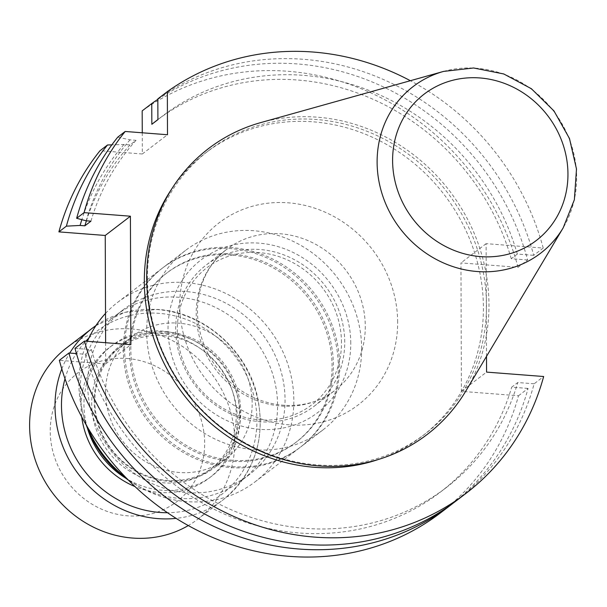 <?xml version="1.0" encoding="UTF-8"?>
<svg xmlns="http://www.w3.org/2000/svg" width="607" height="607" viewBox="0 0 607 607"><rect width="100%" height="100%" fill="white"/><g stroke="black" fill="none" stroke-linecap="round" stroke-linejoin="round"><path stroke-width="0.46" stroke-dasharray="3.04 2.28" d="M87.499 428.39A82.15 75.67 -127.4 0 1 112.158 345.429A82.15 75.67 -127.4 0 1 161.788 331.088A82.15 75.67 -127.4 0 1 235.501 389.459A82.15 75.67 -127.4 0 1 211.98 475.926A82.15 75.67 -127.4 0 1 125.452 478.013M81.74 416.956A82.15 75.67 -127.4 0 1 81.072 406.842A82.15 75.67 -127.4 0 1 109.29 347.621A82.15 75.67 -127.4 0 1 158.92 333.281A82.15 75.67 -127.4 0 1 232.633 391.652A82.15 75.67 -127.4 0 1 209.112 478.119A82.15 75.67 -127.4 0 1 134.982 486.564M86.308 425.158A103.782 95.603 -127.4 0 1 80.192 390.195A103.782 95.603 -127.4 0 1 115.838 315.382A103.782 95.603 -127.4 0 1 254.826 339.73A103.782 95.603 -127.4 0 1 241.943 480.243A103.782 95.603 -127.4 0 1 128.259 480.008M105.603 392.16A77.059 70.981 52.6 0 0 147.865 462.929A77.059 70.981 52.6 0 0 225.705 459.021A77.059 70.981 52.6 0 0 247.777 377.903A77.059 70.981 52.6 0 0 178.633 323.152A77.059 70.981 52.6 0 0 132.076 336.604A77.059 70.981 52.6 0 0 105.603 392.16M344.723 342.151A88.88 81.877 52.6 0 0 295.981 260.524A88.88 81.877 52.6 0 0 206.19 265.031A88.88 81.877 52.6 0 0 195.158 385.369A88.88 81.877 52.6 0 0 314.191 406.22A88.88 81.877 52.6 0 0 344.723 342.151M341.483 342.568A86.315 79.509 52.6 0 0 218.103 260.646A86.315 79.509 52.6 0 0 218.611 405.491A86.315 79.509 52.6 0 0 341.483 342.568M157.843 99.358A250.334 230.599 -127.4 0 1 527.635 259.978L518.044 267.315L460.948 262.907L461.396 391.356L518.492 395.764A250.334 230.599 -127.4 0 1 440.781 512.657M105.618 342.712L105.694 363.912L59.349 360.33M142.258 132.789L142.326 153.981L100.011 150.718M518.044 267.315A250.334 230.599 52.6 0 0 142.175 110.869M456.441 500.676A250.334 230.599 52.6 0 0 534.152 383.783L543.66 376.515M486.511 356.362L486.116 243.657L543.212 248.066L533.705 255.335A250.334 230.599 52.6 0 0 157.835 98.895M543.212 248.066A250.334 230.599 52.6 0 0 410.362 80.708M518.492 395.764L528.082 388.427A250.334 230.599 -127.4 0 1 453.383 502.975M171.796 188.845A178.276 164.224 -127.4 0 1 205.553 152.972A178.276 164.224 -127.4 0 1 444.309 194.801A178.276 164.224 -127.4 0 1 422.176 436.175A178.276 164.224 -127.4 0 1 378.715 459.362M147.387 279.144A178.276 164.224 -127.4 0 1 208.626 150.619A178.276 164.224 -127.4 0 1 447.374 192.449A178.276 164.224 -127.4 0 1 425.241 433.823A178.276 164.224 -127.4 0 1 245.16 442.867A178.276 164.224 -127.4 0 1 147.387 279.144M260.691 122.614A179.953 165.772 -127.4 0 1 449.506 190.826A179.953 165.772 -127.4 0 1 465.903 390.908M117.766 137.136L130.027 139.845L136.051 140.316L129.981 144.959L123.957 144.496L111.84 144.853M142.326 153.981L167.494 134.731M105.694 363.912L130.862 344.662M75.01 348.357L91.391 349.617L85.321 354.268L76.459 353.585M534.152 383.783L517.771 382.524L511.693 387.167L528.082 388.427M461.396 391.356L486.564 372.106M527.635 259.978L511.246 258.719L517.323 254.067L533.705 255.335M486.116 243.657L460.948 262.907M517.323 254.067A233.763 215.341 52.6 0 0 162.335 116.172A233.763 215.341 52.6 0 0 157.911 119.655M511.246 258.719A233.763 215.341 52.6 0 0 156.265 120.816M91.391 349.617A233.763 215.341 52.6 0 0 446.373 487.52A233.763 215.341 52.6 0 0 517.771 382.524M85.321 354.268A233.763 215.341 52.6 0 0 440.303 492.163A233.763 215.341 52.6 0 0 511.693 387.167M130.027 139.845A238.581 219.772 52.6 0 0 86.171 220.804M123.957 144.496A238.581 219.772 52.6 0 0 81.839 219.666M129.981 144.959A233.763 215.341 52.6 0 0 86.399 220.819M136.051 140.316A233.763 215.341 52.6 0 0 90.944 221.168M350.77 343.281A96.073 88.501 52.6 0 0 213.429 252.095A96.073 88.501 52.6 0 0 213.998 413.321A96.073 88.501 52.6 0 0 350.77 343.281M130.824 349.306A106.475 98.084 -127.4 0 1 167.395 272.551A106.475 98.084 -127.4 0 1 309.995 297.536A106.475 98.084 -127.4 0 1 296.777 441.699A106.475 98.084 -127.4 0 1 189.217 447.093A106.475 98.084 -127.4 0 1 130.824 349.306M124.594 348.828A113.031 104.116 -127.4 0 1 163.42 267.346A113.031 104.116 -127.4 0 1 314.79 293.864A113.031 104.116 -127.4 0 1 300.753 446.904A113.031 104.116 -127.4 0 1 186.577 452.632A113.031 104.116 -127.4 0 1 124.594 348.828M361.651 348.532A113.031 104.116 -127.4 0 1 322.825 430.014A113.031 104.116 -127.4 0 1 208.649 435.75A113.031 104.116 -127.4 0 1 146.666 331.946A113.031 104.116 -127.4 0 1 185.492 250.463A113.031 104.116 -127.4 0 1 299.668 244.735A113.031 104.116 -127.4 0 1 361.651 348.532M129.549 350.285A106.475 98.084 -127.4 0 1 166.128 273.522A106.475 98.084 -127.4 0 1 308.72 298.507A106.475 98.084 -127.4 0 1 295.503 442.67A106.475 98.084 -127.4 0 1 187.942 448.072A106.475 98.084 -127.4 0 1 129.549 350.285M87.658 384.489A103.782 95.603 -127.4 0 1 123.304 309.669A103.782 95.603 -127.4 0 1 262.285 334.025A103.782 95.603 -127.4 0 1 249.401 474.537A103.782 95.603 -127.4 0 1 144.572 479.796A103.782 95.603 -127.4 0 1 87.658 384.489M87.605 427.374A113.031 104.116 -127.4 0 1 78.864 383.806A113.031 104.116 -127.4 0 1 87.416 341.309M105.519 313.409A113.031 104.116 -127.4 0 1 117.682 302.324A113.031 104.116 -127.4 0 1 269.053 328.85A113.031 104.116 -127.4 0 1 255.023 481.882A113.031 104.116 -127.4 0 1 126.461 478.179M123.32 349.799A113.031 104.116 -127.4 0 1 162.145 268.317A113.031 104.116 -127.4 0 1 313.516 294.835A113.031 104.116 -127.4 0 1 299.486 447.875A113.031 104.116 -127.4 0 1 185.31 453.604A113.031 104.116 -127.4 0 1 123.32 349.799M167.213 331.885A77.059 70.981 -127.4 0 1 236.358 386.636A77.059 70.981 -127.4 0 1 214.286 467.754A77.059 70.981 -127.4 0 1 111.089 449.673A77.059 70.981 -127.4 0 1 120.656 345.337A77.059 70.981 -127.4 0 1 167.213 331.885M166.895 333.144A76.012 70.025 -127.4 0 1 235.106 387.152A76.012 70.025 -127.4 0 1 213.33 467.17A76.012 70.025 -127.4 0 1 111.529 449.332A76.012 70.025 -127.4 0 1 120.968 346.415A76.012 70.025 -127.4 0 1 166.895 333.144M163.708 335.58A76.012 70.025 -127.4 0 1 231.92 389.595A76.012 70.025 -127.4 0 1 210.143 469.606A76.012 70.025 -127.4 0 1 108.35 451.767A76.012 70.025 -127.4 0 1 117.781 348.85A76.012 70.025 -127.4 0 1 163.708 335.58M66.656 347.826A107.887 99.389 -127.4 0 1 131.84 328.986A107.887 99.389 -127.4 0 1 228.657 405.651A107.887 99.389 -127.4 0 1 197.753 519.213A107.887 99.389 -127.4 0 1 188.284 525.563M127.166 358.494A81.194 74.798 -127.4 0 1 194.452 481.654A81.194 74.798 -127.4 0 1 60.708 471.336A81.194 74.798 -127.4 0 1 127.166 358.494M365.285 326.422A88.88 81.877 -127.4 0 1 334.753 390.491A88.88 81.877 -127.4 0 1 215.72 369.64A88.88 81.877 -127.4 0 1 226.76 249.302A88.88 81.877 -127.4 0 1 316.543 244.796A88.88 81.877 -127.4 0 1 365.285 326.422M397.653 322.234A114.571 105.542 52.6 0 0 233.877 213.489A114.571 105.542 52.6 0 0 234.552 405.749A114.571 105.542 52.6 0 0 397.653 322.234M443.565 71.414A104.905 96.634 -127.4 0 1 576.65 177.585A104.905 96.634 -127.4 0 1 563.197 227.815M88.872 338.084A102.75 94.654 -127.4 0 1 158.852 313.318A102.75 94.654 -127.4 0 1 256.829 416.372A102.75 94.654 -127.4 0 1 167.464 512.71M65.01 378.76A102.75 94.654 -127.4 0 1 76.247 353.562M76.391 353.335A102.75 94.654 -127.4 0 1 85.845 341.187M92.067 328.395A107.887 99.389 -127.4 0 1 157.251 309.555A107.887 99.389 -127.4 0 1 254.06 386.219A107.887 99.389 -127.4 0 1 223.164 499.781A107.887 99.389 -127.4 0 1 176.106 518.37M61.808 368.935A107.887 99.389 -127.4 0 1 69.722 353.062M112.158 345.429L109.29 347.621M211.98 475.926L209.112 478.119M314.191 406.22L334.753 390.491C311.763 409.49 270.062 412.555 236.017 387.016C216.069 371.423 203.702 351.423 198.921 327.029C196.66 314.191 197.078 301.816 200.166 289.911C204.749 272.998 213.618 259.462 226.76 249.302L206.19 265.031M208.626 150.619L205.553 152.972M425.241 433.823L422.176 436.175M157.911 119.556L162.335 116.172M440.303 492.163L446.373 487.52M185.492 250.463L163.42 267.346M322.825 430.014L300.753 446.904M167.395 272.551L166.128 273.522M296.777 441.699L295.503 442.67M162.145 268.317L117.682 302.324M299.486 447.875L255.023 481.882M123.304 309.669L115.838 315.382M249.401 474.537L241.943 480.243M132.076 336.604L120.656 345.337M225.705 459.021L214.286 467.754M120.968 346.415L117.781 348.85M213.33 467.17L210.143 469.606M197.753 519.213L223.164 499.781C254.538 473.513 265.965 439.096 257.444 396.538C247.11 350.133 203.702 312.18 157.661 309.411L125.156 312.271L95.944 325.58"/><path stroke-width="0.91" d="M125.452 478.013A82.15 75.67 -127.4 0 1 87.499 428.39M134.982 486.564A82.15 75.67 -127.4 0 1 81.74 416.956M128.259 480.008A103.782 95.603 -127.4 0 1 86.308 425.158M440.781 512.657A250.334 230.599 -127.4 0 1 59.349 360.33L68.932 353.001A250.334 230.599 -127.4 0 0 450.371 505.328L440.781 512.657M58.894 231.882L66.391 226.153A250.334 230.599 -127.4 0 1 107.5 144.99L100.011 150.718A250.334 230.599 52.6 0 0 58.894 231.882L105.246 235.463L105.618 342.712M142.258 132.789L142.175 110.869L151.765 103.539A250.334 230.599 -127.4 0 1 157.843 99.358M75.01 348.357L84.517 341.081A250.334 230.599 -127.4 0 0 465.948 493.408L456.441 500.676A250.334 230.599 52.6 0 1 75.01 348.357M486.511 356.362L486.564 372.106L543.66 376.515A250.334 230.599 -127.4 0 1 465.948 493.408M157.911 119.556L156.265 120.816A233.763 215.341 52.6 0 0 151.841 124.298L157.911 119.655L157.835 98.895L167.35 91.619L167.494 134.731L125.179 131.469L117.766 137.136A250.334 230.599 52.6 0 0 76.657 218.3L84.07 212.632A250.334 230.599 -127.4 0 1 125.179 131.469M410.362 80.708A250.334 230.599 52.6 0 0 167.35 91.619M453.383 502.975A250.334 230.599 -127.4 0 1 450.371 505.328M84.517 341.081L130.862 344.662L130.414 216.206L84.07 212.632M378.715 459.362A178.276 164.224 -127.4 0 1 144.322 281.489A178.276 164.224 -127.4 0 1 171.796 188.845M146.689 278.332A179.953 165.772 -127.4 0 1 260.691 122.614L443.565 71.414A104.905 96.634 -127.4 0 0 377.114 162.183A104.905 96.634 -127.4 0 0 451.145 265.98A104.905 96.634 -127.4 0 0 563.197 227.815L465.903 390.908A179.953 165.772 -127.4 0 1 273.689 456.381A179.953 165.772 -127.4 0 1 146.689 278.332M111.84 144.853L107.5 144.99M151.841 124.298L151.765 103.539M130.414 216.206L105.246 235.463M76.459 353.585L68.932 353.001M66.391 226.153L80.094 225.447L84.866 225.812L90.944 221.168L86.171 220.804L76.657 218.3M81.839 219.666A238.581 219.772 52.6 0 0 80.094 225.447M86.399 220.819A233.763 215.341 52.6 0 0 84.866 225.812M87.416 341.309A113.031 104.116 -127.4 0 1 105.519 313.409M126.461 478.179A113.031 104.116 -127.4 0 1 87.605 427.374M188.284 525.563A107.887 99.389 -127.4 0 1 49.637 488.893A107.887 99.389 -127.4 0 1 66.656 347.826L92.067 328.395A107.887 99.389 -127.4 0 0 69.722 353.062M392.6 160.521A92.196 84.927 52.6 0 0 524.387 248.028A92.196 84.927 52.6 0 0 523.849 93.311A92.196 84.927 52.6 0 0 392.6 160.521M167.464 512.71A102.75 94.654 -127.4 0 1 65.01 378.76M85.845 341.187A102.75 94.654 -127.4 0 1 88.872 338.084M176.106 518.37A107.887 99.389 -127.4 0 1 78.667 474.469A107.887 99.389 -127.4 0 1 61.808 368.935M563.197 227.815L574.366 199.733L576.498 169.027L569.472 138.502L553.963 110.914L531.398 88.728L503.78 73.963L473.597 67.984L443.565 71.414M95.944 325.58L92.067 328.395"/></g></svg>
